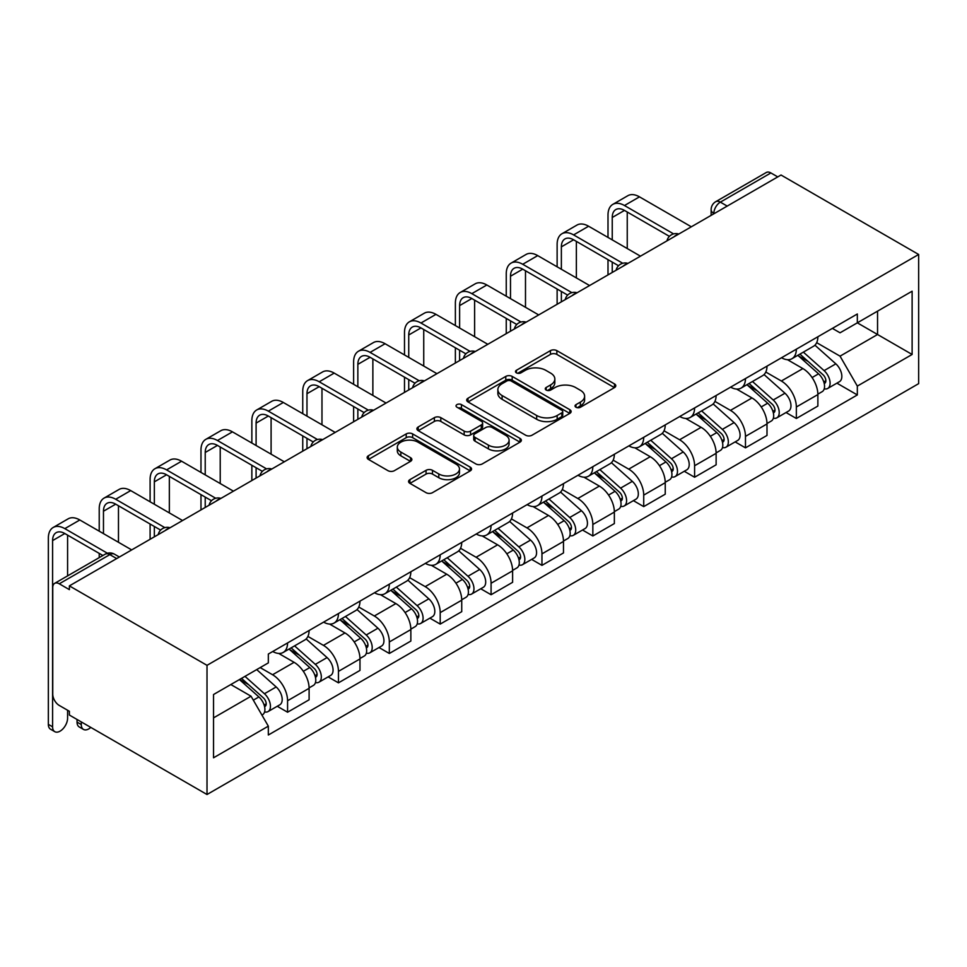 <?xml version="1.0" encoding="UTF-8"?>
<svg xmlns="http://www.w3.org/2000/svg" width="967" height="967" viewBox="0 0 967 967"><rect width="100%" height="100%" fill="white"/><g stroke="black" fill="none" stroke-linecap="round" stroke-linejoin="round"><path stroke-width="1.45" d="M575.969 407.24A3.167 1.825 0 0 0 580.454 407.24L614.468 387.598A4.533 2.611 0 0 0 615.786 385.76A4.533 2.611 0 0 0 614.468 383.911L556.847 350.634A4.533 2.611 0 0 0 550.441 350.634L516.426 370.276A3.167 1.825 0 0 0 515.496 371.57A3.167 1.825 0 0 0 516.426 372.863A3.167 1.825 0 0 0 520.911 372.863L525.311 370.325A14.493 8.365 0 0 1 545.799 370.325L550.598 373.093A14.493 8.365 0 0 1 554.84 379.004A14.493 8.365 0 0 1 550.598 384.926L546.198 387.465A3.167 1.825 0 0 0 545.267 388.758A3.167 1.825 0 0 0 546.198 390.052A3.167 1.825 0 0 0 550.682 390.052L555.082 387.513A14.493 8.365 0 0 1 575.57 387.513L580.369 390.281A14.493 8.365 0 0 1 584.612 396.192A14.493 8.365 0 0 1 580.369 402.115L575.969 404.653A3.167 1.825 0 0 0 575.039 405.947A3.167 1.825 0 0 0 575.969 407.24L575.969 404.653M409.899 479.644A4.533 2.611 0 0 0 408.582 481.493A4.533 2.611 0 0 0 409.899 483.343L426.072 492.674A4.533 2.611 0 0 0 432.479 492.674L470.252 470.869A4.533 2.611 0 0 0 471.57 469.019A4.533 2.611 0 0 0 470.252 467.17L412.631 433.905A4.533 2.611 0 0 0 406.225 433.905L368.451 455.711A4.533 2.611 0 0 0 367.122 457.56A4.533 2.611 0 0 0 368.451 459.41L387.972 470.675A4.533 2.611 0 0 0 394.379 470.675L410.54 461.344A4.533 2.611 0 0 0 411.869 459.494A4.533 2.611 0 0 0 410.54 457.657L400.858 452.06A12.112 6.987 0 0 1 397.316 447.117A12.112 6.987 0 0 1 404.786 440.662A12.112 6.987 0 0 1 417.986 442.173L455.928 464.075A12.112 6.987 0 0 1 459.47 469.019A12.112 6.987 0 0 1 452 475.474A12.112 6.987 0 0 1 438.8 473.963L432.479 470.313A4.533 2.611 0 0 0 426.072 470.313L409.899 479.644L409.899 483.343M207.011 665.332L69.382 585.881L781.022 175.015L918.65 254.478L207.011 665.332L207.011 794.511L918.65 383.645L918.65 254.478M525.625 435.198A4.533 2.611 0 0 0 532.031 435.198L569.805 413.38A4.533 2.611 0 0 0 571.134 411.543A4.533 2.611 0 0 0 569.805 409.694L512.184 376.417A4.533 2.611 0 0 0 505.777 376.417L468.004 398.235A4.533 2.611 0 0 0 466.686 400.084A4.533 2.611 0 0 0 468.004 401.921L525.625 435.198M458.225 407.929A3.167 1.825 0 0 1 461.44 408.376L461.44 404.605L520.028 438.426A4.533 2.611 0 0 1 521.358 440.275A4.533 2.611 0 0 1 520.028 442.124L482.255 463.93A4.533 2.611 0 0 1 475.849 463.93L418.228 430.666L418.228 426.967A4.533 2.611 0 0 0 416.898 428.816A4.533 2.611 0 0 0 418.228 430.666M418.228 426.967L434.388 417.635A4.533 2.611 0 0 1 440.795 417.635L464.172 431.125A4.533 2.611 0 0 0 470.566 431.125L481.288 424.936A4.533 2.611 0 0 0 482.618 423.087A4.533 2.611 0 0 0 481.288 421.237L456.968 407.192A3.167 1.825 0 0 1 456.037 405.898A3.167 1.825 0 0 1 457.995 404.206A3.167 1.825 0 0 1 461.44 404.605M69.382 585.881L69.382 589.64L59.277 583.802A9.223 5.331 -120 0 0 54.66 583.355A9.223 5.331 -120 0 0 52.75 587.573L52.75 694.149A9.223 5.331 -120 0 0 59.277 705.451L69.382 711.277L69.382 715.048L207.011 794.511M727.208 206.092L720.355 202.139A9.223 5.331 60 0 0 715.749 201.68L766.299 172.489A9.223 5.331 60 0 1 770.904 172.948L720.355 202.139A9.223 5.331 120 0 0 713.839 213.429L713.839 213.804M777.758 176.901L770.904 172.948M796.349 349.196A21.214 12.245 60 0 1 791.949 358.721L813.477 346.283A21.214 12.245 -120 0 0 817.877 336.77M765.804 372.041L781.348 381.01A21.214 12.245 60 0 1 796.349 406.998L817.877 394.572A21.214 12.245 -120 0 0 802.876 368.584L787.464 359.688M817.877 394.572L817.877 406.055L796.349 418.481L786.026 412.522M791.949 358.721A21.214 12.245 60 0 1 781.505 357.754M796.349 406.998L796.349 418.481M745.472 378.568A21.214 12.245 60 0 1 741.073 388.093L762.6 375.667A21.214 12.245 -120 0 0 767 366.142M735.15 441.895L745.472 447.854L767 435.428L767 423.945A21.214 12.245 -120 0 0 751.988 397.957L736.588 389.06M741.073 388.093A21.214 12.245 60 0 1 730.629 387.138M714.927 401.414L730.472 410.383A21.214 12.245 60 0 1 745.472 436.371L745.472 447.854M694.596 407.941A21.214 12.245 60 0 1 690.196 417.466L711.724 405.04A21.214 12.245 -120 0 0 716.112 395.515M684.273 471.28L694.596 477.239L716.124 464.801L716.124 453.318A21.214 12.245 -120 0 0 701.111 427.329L685.712 418.445M690.196 417.466A21.214 12.245 60 0 1 679.753 416.511M664.039 430.786L679.596 439.767A21.214 12.245 60 0 1 694.596 465.743L694.596 477.239M643.72 437.314A21.214 12.245 60 0 1 639.32 446.839L660.848 434.413A21.214 12.245 -120 0 0 665.236 424.888M633.397 500.652L643.72 506.611L665.236 494.185L665.236 482.69A21.214 12.245 -120 0 0 650.235 456.714L634.836 447.818M639.32 446.839A21.214 12.245 60 0 1 628.876 445.884M613.163 460.159L628.707 469.14A21.214 12.245 60 0 1 643.72 495.116L643.72 506.611M592.831 466.686A21.214 12.245 60 0 1 588.444 476.211L609.972 463.785A21.214 12.245 -120 0 0 614.359 454.26M582.521 530.025L592.844 535.984L614.359 523.558L614.359 512.063A21.214 12.245 -120 0 0 599.359 486.087L583.959 477.19M588.444 476.211A21.214 12.245 60 0 1 578 475.256M562.286 489.532L577.831 498.513A21.214 12.245 60 0 1 592.844 524.489L592.844 535.984M541.955 496.059A21.214 12.245 60 0 1 537.567 505.584L559.095 493.158A21.214 12.245 -120 0 0 563.483 483.633M531.645 559.397L541.955 565.357L563.483 552.931L563.483 541.435A21.214 12.245 -120 0 0 548.482 515.459L533.071 506.563M537.567 505.584A21.214 12.245 60 0 1 527.124 504.629M511.41 518.904L526.955 527.885A21.214 12.245 60 0 1 541.955 553.873L541.955 565.357M491.079 525.432A21.214 12.245 60 0 1 486.691 534.956L508.219 522.531A21.214 12.245 -120 0 0 512.607 513.006M480.756 588.77L491.079 594.729L512.607 582.303L512.607 570.82A21.214 12.245 -120 0 0 497.606 544.832L482.195 535.936M486.691 534.956A21.214 12.245 60 0 1 476.248 534.002M460.534 548.277L476.078 557.258A21.214 12.245 60 0 1 491.079 583.246L491.079 594.729M440.203 554.804A21.214 12.245 60 0 1 435.815 564.329L457.331 551.903A21.214 12.245 -120 0 0 461.73 542.378M429.88 618.143L440.203 624.102L461.73 611.676L461.73 600.193A21.214 12.245 -120 0 0 446.73 574.205L431.318 565.308M435.815 564.329A21.214 12.245 60 0 1 425.371 563.374M409.657 577.662L425.202 586.631A21.214 12.245 60 0 1 440.203 612.619L440.203 624.102M389.326 584.189A21.214 12.245 60 0 1 384.939 593.702L406.454 581.276A21.214 12.245 -120 0 0 410.854 571.751M379.004 647.515L389.326 653.474L410.854 641.048L410.854 629.565A21.214 12.245 -120 0 0 395.854 603.577L380.442 594.681M384.939 593.702A21.214 12.245 60 0 1 374.483 592.747M358.781 607.034L374.326 616.003A21.214 12.245 60 0 1 389.326 641.991L389.326 653.474M338.45 613.562A21.214 12.245 60 0 1 334.05 623.086L355.578 610.648A21.214 12.245 -120 0 0 359.978 601.136M328.127 676.888L338.45 682.847L359.978 670.421L359.978 658.938A21.214 12.245 -120 0 0 344.977 632.95L329.566 624.053M334.05 623.086A21.214 12.245 60 0 1 323.607 622.119M307.905 636.407L323.449 645.376A21.214 12.245 60 0 1 338.45 671.364L338.45 682.847M287.574 642.934A21.214 12.245 60 0 1 283.174 652.459L304.702 640.033A21.214 12.245 -120 0 0 309.102 630.508M277.251 706.261L287.574 712.22L309.102 699.794L309.102 688.311A21.214 12.245 -120 0 0 294.101 662.322L278.689 653.426M283.174 652.459A21.214 12.245 60 0 1 272.73 651.492M260.171 667.593L272.573 674.748A21.214 12.245 60 0 1 287.574 700.737L287.574 712.22M832.382 328.381L840.045 332.805L912.123 291.2L877.553 311.156L877.553 334.509L840.045 356.158L816.68 342.669M213.538 717.877L251.045 696.216L268.33 726.157L213.538 757.79L213.538 694.524L268.33 662.891L268.33 654.043L857.33 313.985L857.33 322.833L912.123 354.466L857.33 386.099L840.045 356.158M912.123 291.2L912.123 354.466M268.33 726.157L268.33 735.005L857.33 394.947L857.33 386.099M251.045 696.216L230.823 684.539M836.902 383.15L857.33 394.947M577.239 407.687L580.369 405.874A14.493 8.365 0 0 0 584.612 399.963L584.612 396.192M554.84 379.004L554.84 382.775A14.493 8.365 0 0 1 550.598 388.686L547.467 390.499M614.408 387.634L556.847 354.405A4.533 2.611 0 0 0 550.441 354.405L517.696 373.31M569.744 413.417L512.184 380.188A4.533 2.611 0 0 0 505.777 380.188L468.064 401.958M561.803 412.836A3.167 1.825 0 0 0 562.734 411.543A3.167 1.825 0 0 0 561.803 410.25L511.229 381.046A3.167 1.825 0 0 0 506.744 381.046L502.103 383.718A14.493 8.365 0 0 0 497.86 389.641A14.493 8.365 0 0 0 502.103 395.551L536.673 415.508A14.493 8.365 0 0 0 557.161 415.508L561.803 412.836L561.803 416.596A3.167 1.825 0 0 0 562.734 415.302L562.734 411.543M497.86 389.641L497.86 393.4A14.493 8.365 0 0 0 502.103 399.311L502.103 395.551M561.803 416.596L557.161 419.279A14.493 8.365 0 0 1 536.673 419.279L502.103 399.311M418.288 430.702L434.388 421.407L434.388 417.635M482.618 423.087L482.618 426.858A4.533 2.611 0 0 1 481.288 428.707L470.566 434.896A4.533 2.611 0 0 1 464.172 434.896L440.795 421.407A4.533 2.611 0 0 0 434.388 421.407M461.44 408.376L519.968 442.161M488.42 445.134A12.112 6.987 0 0 0 501.619 446.645A12.112 6.987 0 0 0 509.089 440.19A12.112 6.987 0 0 0 505.548 435.247L492.179 427.523A4.533 2.611 0 0 0 485.772 427.523L475.051 433.712A4.533 2.611 0 0 0 473.721 435.561A4.533 2.611 0 0 0 475.051 437.41L488.42 445.134L488.42 448.893A12.112 6.987 0 0 0 501.619 450.417A12.112 6.987 0 0 0 509.089 443.95L509.089 440.19M473.721 435.561L473.721 439.332A4.533 2.611 0 0 0 475.051 441.182L475.051 437.41M488.42 448.893L475.051 441.182M459.47 469.019L459.47 472.778A12.112 6.987 0 0 1 452 479.245A12.112 6.987 0 0 1 438.8 477.722L432.479 474.072A4.533 2.611 0 0 0 426.072 474.072L409.96 483.379M397.316 447.117L397.316 450.888A12.112 6.987 0 0 0 400.858 455.832L400.858 452.06M410.479 461.38L400.858 455.832M470.192 470.905L412.631 437.664A4.533 2.611 0 0 0 406.225 437.664L368.512 459.446M797.823 355.324L818.553 373.83A11.531 6.66 60 0 1 822.168 391.659L817.864 394.149M798.367 355.82L808.122 361.453M799.914 354.127L822.977 374.712A5.536 3.191 60 0 1 824.718 383.27A5.536 3.191 60 0 1 824.21 383.464M803.359 352.133L824.102 370.627A11.531 6.66 60 0 1 827.716 388.456A11.531 6.66 60 0 1 824.235 388.831M814.927 345.183L835.839 363.846A11.531 6.66 60 0 1 839.453 381.675L827.716 388.456M612.244 239.889L612.244 217.478A17.297 9.984 60 0 1 615.822 209.561A17.297 9.984 60 0 1 624.477 210.419L669.406 236.359M691.332 226.798L639.477 196.857A23.293 13.453 -120 0 0 627.825 195.709L612.824 204.375A23.293 13.453 -120 0 0 608.001 215.037L608.001 237.435M673.612 233.893L624.477 205.524A23.293 13.453 -120 0 0 612.824 204.375M608.001 259.664L608.001 274.906M612.244 272.464L612.244 262.105M627.245 248.543L627.245 212.015M746.947 384.709L767.677 403.203A11.531 6.66 60 0 1 771.291 421.032L766.988 423.522M747.491 385.192L757.246 390.825M749.038 383.5L772.101 404.085A5.536 3.191 60 0 1 773.842 412.643A5.536 3.191 60 0 1 773.334 412.836M752.483 381.506L773.213 400A11.531 6.66 60 0 1 776.839 417.829A11.531 6.66 60 0 1 773.358 418.203M764.051 374.567L784.962 393.218A11.531 6.66 60 0 1 788.576 411.06L776.839 417.829M696.059 414.081L716.801 432.575A11.531 6.66 60 0 1 720.415 450.404L716.112 452.894M696.615 414.565L706.369 420.198M698.15 412.873L721.225 433.458A5.536 3.191 60 0 1 722.965 442.016A5.536 3.191 60 0 1 722.458 442.209M701.607 410.878L722.337 429.372A11.531 6.66 60 0 1 725.963 447.201A11.531 6.66 60 0 1 722.482 447.576M713.163 403.94L734.086 422.603A11.531 6.66 60 0 1 737.7 440.432L725.963 447.201M561.368 269.261L561.368 246.851A17.297 9.984 60 0 1 564.946 238.934A17.297 9.984 60 0 1 573.6 239.792L618.529 265.732M640.456 256.17L588.601 226.23A23.293 13.453 -120 0 0 576.948 225.081L561.948 233.748A23.293 13.453 -120 0 0 557.125 244.409L557.125 266.807M622.736 263.266L573.6 234.896A23.293 13.453 -120 0 0 561.948 233.748M557.125 289.036L557.125 304.279M561.368 301.837L561.368 291.478M576.368 277.928L576.368 241.387M510.491 298.634L510.491 276.224A17.297 9.984 60 0 1 514.069 268.306A17.297 9.984 60 0 1 522.724 269.164L567.653 295.104M589.58 285.543L537.725 255.614A23.293 13.453 -120 0 0 526.072 254.454L511.072 263.121A23.293 13.453 -120 0 0 506.249 273.782L506.249 296.192M571.86 292.638L522.724 264.269A23.293 13.453 -120 0 0 511.072 263.121M506.249 318.409L506.249 333.651M510.491 331.21L510.491 320.851M525.492 307.301L525.492 270.772M645.182 443.454L665.925 461.948A11.531 6.66 60 0 1 669.539 479.777L665.236 482.267M645.738 443.938L655.493 449.57M647.274 442.245L670.349 462.83A5.536 3.191 60 0 1 672.089 471.388A5.536 3.191 60 0 1 671.582 471.582M650.731 440.251L671.461 458.745A11.531 6.66 60 0 1 675.087 476.586A11.531 6.66 60 0 1 671.606 476.949M662.286 433.313L683.21 451.976A11.531 6.66 60 0 1 686.824 469.805L675.087 476.586M594.306 472.827L615.036 491.321A11.531 6.66 60 0 1 618.662 509.15L614.359 511.64M594.862 473.31L604.617 478.955M596.397 471.618L619.472 492.203A5.536 3.191 60 0 1 621.213 500.761A5.536 3.191 60 0 1 620.705 500.966M599.854 469.624L620.584 488.13A11.531 6.66 60 0 1 624.211 505.959A11.531 6.66 60 0 1 620.717 506.321M611.41 462.685L632.321 481.348A11.531 6.66 60 0 1 635.948 499.177L624.211 505.959M543.43 502.199L564.16 520.693A11.531 6.66 60 0 1 567.786 538.534L563.483 541.012M543.986 502.695L553.74 508.328M545.521 500.991L568.596 521.576A5.536 3.191 60 0 1 570.325 530.134A5.536 3.191 60 0 1 569.829 530.339M548.978 498.996L569.708 517.502A11.531 6.66 60 0 1 573.322 535.331A11.531 6.66 60 0 1 569.841 535.694M560.534 492.058L581.445 510.721A11.531 6.66 60 0 1 585.071 528.55L573.322 535.331M459.615 328.006L459.615 305.596A17.297 9.984 60 0 1 463.193 297.679A17.297 9.984 60 0 1 471.836 298.537L516.777 324.477M538.704 314.928L486.848 284.987A23.293 13.453 -120 0 0 475.196 283.827L460.195 292.493A23.293 13.453 -120 0 0 455.372 303.154L455.372 325.565M520.983 322.011L471.836 293.642A23.293 13.453 -120 0 0 460.195 292.493M455.372 347.782L455.372 363.036M459.615 360.582L459.615 350.223M474.616 336.673L474.616 300.145M408.739 357.379L408.739 334.981A17.297 9.984 60 0 1 412.317 327.064A17.297 9.984 60 0 1 420.959 327.91L465.889 353.849M487.815 344.3L435.96 314.36A23.293 13.453 -120 0 0 424.32 313.199L409.319 321.866A23.293 13.453 -120 0 0 404.496 332.527L404.496 354.937M470.107 351.396L420.959 323.014A23.293 13.453 -120 0 0 409.319 321.866M404.496 377.154L404.496 392.409M408.739 389.955L408.739 379.596M423.739 366.046L423.739 329.517M357.85 386.752L357.85 364.354A17.297 9.984 60 0 1 361.44 356.436A17.297 9.984 60 0 1 370.083 357.282L415.012 383.234M436.939 373.673L385.084 343.732A23.293 13.453 -120 0 0 373.443 342.572L358.443 351.239A23.293 13.453 -120 0 0 353.62 361.9L353.62 384.31M419.231 380.768L370.083 352.387A23.293 13.453 -120 0 0 358.443 351.239M353.62 406.527L353.62 421.781M357.85 419.327L357.85 408.981M372.863 395.418L372.863 358.89M492.554 531.572L513.284 550.078A11.531 6.66 60 0 1 516.91 567.907L512.607 570.385M493.097 532.068L502.864 537.7M494.645 530.363L517.72 550.948A5.536 3.191 60 0 1 519.448 559.506A5.536 3.191 60 0 1 518.953 559.712M498.102 528.369L518.832 546.875A11.531 6.66 60 0 1 522.446 564.704A11.531 6.66 60 0 1 518.965 565.066M509.657 521.431L530.569 540.094A11.531 6.66 60 0 1 534.195 557.923L522.446 564.704M306.974 416.124L306.974 393.726A17.297 9.984 60 0 1 310.564 385.809A17.297 9.984 60 0 1 319.207 386.667L364.136 412.607M386.063 403.046L334.207 373.105A23.293 13.453 -120 0 0 322.567 371.957L307.566 380.611A23.293 13.453 -120 0 0 302.744 391.272L302.744 413.683M368.354 410.141L319.207 381.772A23.293 13.453 -120 0 0 307.566 380.611M302.744 435.899L302.744 451.154M306.974 448.7L306.974 438.353M321.975 424.791L321.975 388.263M441.677 560.945L462.407 579.451A11.531 6.66 60 0 1 466.034 597.28L461.73 599.758M442.221 561.44L451.988 567.073M443.768 559.736L466.831 580.321A5.536 3.191 60 0 1 468.572 588.879A5.536 3.191 60 0 1 468.064 589.084M447.225 557.741L467.955 576.247A11.531 6.66 60 0 1 471.57 594.076A11.531 6.66 60 0 1 468.088 594.451M458.781 550.803L479.692 569.466A11.531 6.66 60 0 1 483.319 587.295L471.57 594.076M256.098 445.509L256.098 423.099A17.297 9.984 60 0 1 259.688 415.181A17.297 9.984 60 0 1 268.33 416.04L313.26 441.979M335.186 432.418L283.331 402.477A23.293 13.453 -120 0 0 271.691 401.329L256.69 409.984A23.293 13.453 -120 0 0 251.855 420.645L251.855 443.055M317.478 439.514L268.33 411.144A23.293 13.453 -120 0 0 256.69 409.984M251.855 465.272L251.855 480.526M256.098 478.073L256.098 467.726M271.098 454.164L271.098 417.635M390.801 590.317L411.531 608.823A11.531 6.66 60 0 1 415.145 626.652L410.854 629.13M391.345 590.813L401.112 596.446M392.892 589.108L415.955 609.693A5.536 3.191 60 0 1 417.696 618.251A5.536 3.191 60 0 1 417.188 618.457M396.349 587.114L417.079 605.62A11.531 6.66 60 0 1 420.693 623.449A11.531 6.66 60 0 1 417.212 623.824M407.905 580.176L428.816 598.839A11.531 6.66 60 0 1 432.43 616.668L420.693 623.449M205.222 474.882L205.222 452.471A17.297 9.984 60 0 1 208.799 444.554A17.297 9.984 60 0 1 217.454 445.412L262.383 471.352M284.31 461.791L232.455 431.85A23.293 13.453 -120 0 0 220.814 430.702L205.802 439.356A23.293 13.453 -120 0 0 200.979 450.018L200.979 472.428M266.59 468.886L217.454 440.517A23.293 13.453 -120 0 0 205.802 439.356M200.979 494.645L200.979 509.899M205.222 507.457L205.222 497.098M220.222 483.536L220.222 447.008M339.925 619.69L360.655 638.196A11.531 6.66 60 0 1 364.269 656.025L359.966 658.503M340.469 620.185L350.223 625.818M342.016 618.493L365.079 639.078A5.536 3.191 60 0 1 366.819 647.636A5.536 3.191 60 0 1 366.312 647.83M345.461 616.499L366.203 634.993A11.531 6.66 60 0 1 369.817 652.822A11.531 6.66 60 0 1 366.336 653.196M357.028 609.548L377.94 628.212A11.531 6.66 60 0 1 381.554 646.041L369.817 652.822M154.345 504.254L154.345 481.844A17.297 9.984 60 0 1 157.923 473.927A17.297 9.984 60 0 1 166.578 474.785L211.507 500.725M233.434 491.163L181.578 461.223A23.293 13.453 -120 0 0 169.926 460.074L154.925 468.729A23.293 13.453 -120 0 0 150.103 479.402L150.103 501.8M215.714 498.259L166.578 469.889A23.293 13.453 -120 0 0 154.925 468.729M150.103 524.017L150.103 539.272M154.345 536.83L154.345 526.471M169.346 512.909L169.346 476.38M289.048 649.075L309.778 667.568A11.531 6.66 60 0 1 313.393 685.398L309.089 687.888M289.592 649.558L299.347 655.191M291.14 647.866L314.202 668.451A5.536 3.191 60 0 1 315.943 677.009A5.536 3.191 60 0 1 315.435 677.202M294.584 645.871L315.315 664.365A11.531 6.66 60 0 1 318.941 682.194A11.531 6.66 60 0 1 315.46 682.569M306.152 638.933L327.064 657.584A11.531 6.66 60 0 1 330.678 675.413L318.941 682.194M103.469 533.627L103.469 511.217A17.297 9.984 60 0 1 107.047 503.299A17.297 9.984 60 0 1 115.702 504.158L160.631 530.097M182.558 520.536L130.702 490.595A23.293 13.453 -120 0 0 119.05 489.447L104.049 498.114A23.293 13.453 -120 0 0 99.226 508.775L99.226 531.173M164.837 527.631L115.702 499.262A23.293 13.453 -120 0 0 104.049 498.114M99.226 553.402L99.226 557.621M118.47 542.282L118.47 505.753M83.488 729.42L79.246 726.966A10.613 6.128 -60 0 1 77.046 722.107L81.288 724.561A10.613 6.128 120 0 0 83.488 729.42A10.613 6.128 120 0 0 90.801 727.414M239.429 679.571L258.902 696.941A11.531 6.66 60 0 1 262.516 714.77L261.948 715.096M239.635 679.463L248.471 684.563M241.52 678.363L263.326 697.823A5.536 3.191 60 0 1 265.067 706.381A5.536 3.191 60 0 1 264.559 706.575M244.977 676.368L264.438 693.738A11.531 6.66 60 0 1 268.064 711.567A11.531 6.66 60 0 1 264.583 711.942M256.714 669.599L276.187 686.957A11.531 6.66 60 0 1 279.801 704.798L268.064 711.567M81.288 724.561L81.288 721.926M77.046 719.472L77.046 722.107M54.793 731.681L50.55 729.227A10.613 6.128 -60 0 1 48.35 724.368L52.593 726.821A10.613 6.128 120 0 0 54.793 731.681A10.613 6.128 120 0 0 62.964 728.828A10.613 6.128 120 0 0 67.593 718.155L67.593 710.249M52.593 726.821L52.593 540.589A17.297 9.984 60 0 1 56.171 532.672A17.297 9.984 60 0 1 64.825 533.53L102.889 555.505M131.681 549.909L79.826 519.98A23.293 13.453 -120 0 0 68.174 518.82L53.173 527.486A23.293 13.453 -120 0 0 48.35 538.148L48.35 724.368M107.434 553.245L64.825 528.635A23.293 13.453 -120 0 0 53.173 527.486M67.593 575.885L67.593 535.138M714.166 213.622L713.839 213.429A9.223 5.331 0 0 1 711.132 209.67L711.132 215.363M338.45 671.364L359.978 658.938M389.326 641.991L410.854 629.565M440.203 612.619L461.73 600.193M491.079 583.246L512.607 570.82M541.955 553.873L563.483 541.435M592.844 524.489L614.359 512.063M643.72 495.116L665.236 482.69M694.596 465.743L716.124 453.318M745.472 436.371L767 423.945M287.574 700.737L309.102 688.311M272.573 674.748L294.101 662.322M323.449 645.376L344.977 632.95M374.326 616.003L395.854 603.577M425.202 586.631L446.73 574.205M476.078 557.258L497.606 544.832M526.955 527.885L548.482 515.459M577.831 498.513L599.359 486.087M628.707 469.14L650.235 456.714M679.596 439.767L701.111 427.329M730.472 410.383L751.988 397.957M781.348 381.01L802.876 368.584M678.036 234.473A9.223 5.331 120 0 0 673.963 236.83M627.16 263.846A9.223 5.331 120 0 0 623.086 266.203M576.284 293.219A9.223 5.331 120 0 0 572.21 295.576M525.407 322.591A9.223 5.331 120 0 0 521.334 324.948M474.531 351.964A9.223 5.331 120 0 0 470.458 354.321M423.655 381.349A9.223 5.331 120 0 0 419.581 383.694M372.778 410.721A9.223 5.331 120 0 0 368.705 413.066M321.902 440.094A9.223 5.331 120 0 0 317.829 442.439M271.014 469.466A9.223 5.331 120 0 0 266.94 471.811M220.138 498.839A9.223 5.331 120 0 0 216.064 501.196M169.261 528.212A9.223 5.331 120 0 0 165.188 530.569M116.681 558.575L109.827 554.623L59.277 583.802M119.376 557.016L114.444 554.164A9.223 5.331 120 0 0 109.827 554.623A9.223 5.331 60 0 0 105.21 554.164L54.66 583.355M580.369 405.874L580.369 402.115M546.198 390.052L546.198 387.465M550.598 388.686L550.598 384.926M516.426 372.863L516.426 370.276M550.441 354.405L550.441 350.634M556.847 354.405L556.847 350.634M614.468 387.598L614.468 383.911M468.004 401.921L468.004 398.235M505.777 380.188L505.777 376.417M512.184 380.188L512.184 376.417M569.805 413.38L569.805 409.694M536.673 419.279L536.673 415.508M557.161 419.279L557.161 415.508M440.795 421.407L440.795 417.635M464.172 434.896L464.172 431.125M470.566 434.896L470.566 431.125M481.288 428.707L481.288 424.936M520.028 442.124L520.028 438.426M426.072 474.072L426.072 470.313M432.479 474.072L432.479 470.313M438.8 477.722L438.8 473.963M410.54 461.344L410.54 457.657M368.451 459.41L368.451 455.711M406.225 437.664L406.225 433.905M412.631 437.664L412.631 433.905M470.252 470.869L470.252 467.17M818.553 373.83L812.087 377.565M825.866 380.732L823.787 381.929M835.839 363.846L824.102 370.627M624.477 205.524L639.477 196.857M612.244 217.478L624.477 210.419M767.677 403.203L761.21 406.938M774.99 410.105L772.911 411.301M784.962 393.218L773.213 400M716.801 432.575L710.334 436.31M724.114 439.477L722.035 440.674M734.086 422.603L722.337 429.372M573.6 234.896L588.601 226.23M561.368 246.851L573.6 239.792M522.724 264.269L537.725 255.614M510.491 276.224L522.724 269.164M665.925 461.948L659.458 465.683M673.225 468.85L671.158 470.059M683.21 451.976L671.461 458.745M615.036 491.321L608.581 495.056M622.349 498.223L620.27 499.431M632.321 481.348L620.584 488.13M564.16 520.693L557.693 524.428M571.473 527.607L569.394 528.804M581.445 510.721L569.708 517.502M471.836 293.642L486.848 284.987M459.615 305.596L471.836 298.537M420.959 323.014L435.96 314.36M408.739 334.981L420.959 327.91M370.083 352.387L385.084 343.732M357.85 364.354L370.083 357.294M513.284 550.078L506.817 553.801M520.597 556.98L518.517 558.177M530.569 540.094L518.832 546.875M319.207 381.772L334.207 373.105M306.974 393.726L319.207 386.667M462.407 579.451L455.94 583.174M469.72 586.353L467.641 587.549M479.692 569.466L467.955 576.247M268.33 411.144L283.331 402.477M256.098 423.099L268.33 416.04M411.531 608.823L405.064 612.558M418.844 615.725L416.765 616.922M428.816 598.839L417.079 605.62M217.454 440.517L232.455 431.85M205.222 452.471L217.454 445.412M360.655 638.196L354.188 641.931M367.968 645.098L365.889 646.294M377.94 628.212L366.203 634.993M166.578 469.889L181.578 461.223M154.345 481.844L166.578 474.785M309.778 667.568L303.312 671.303M317.091 674.47L315.012 675.667M327.064 657.584L315.315 664.365M115.702 499.262L130.702 490.595M103.469 511.217L115.702 504.158M258.902 696.941L253.318 700.156M266.215 703.843L264.136 705.04M276.187 686.957L264.438 693.738M64.825 528.635L79.826 519.98M52.593 540.589L64.825 533.53M678.822 234.026A9.223 9.223 0 0 0 666.988 240.856M627.946 263.399A9.223 9.223 0 0 0 616.112 270.228M577.069 292.771A9.223 9.223 0 0 0 565.236 299.601M526.193 322.144A9.223 9.223 0 0 0 514.359 328.973M475.317 351.517A9.223 9.223 0 0 0 463.471 358.346M424.44 380.889A9.223 9.223 0 0 0 412.595 387.731M373.552 410.262A9.223 9.223 0 0 0 361.718 417.103M322.676 439.634A9.223 9.223 0 0 0 310.842 446.476M271.8 469.019A9.223 9.223 0 0 0 259.966 475.849M220.923 498.392A9.223 9.223 0 0 0 209.09 505.221M170.047 527.764A9.223 9.223 0 0 0 158.213 534.594M114.444 554.164A9.223 9.223 0 0 0 105.21 554.164M715.749 201.68A9.223 9.223 0 0 0 711.132 209.67"/></g></svg>
